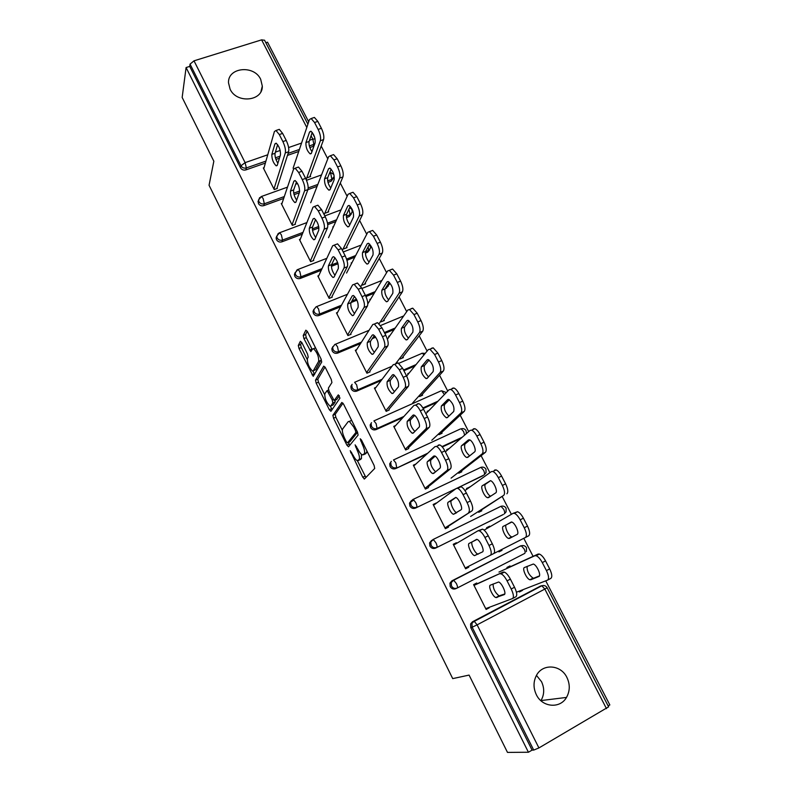 <?xml version="1.0" encoding="UTF-8"?>
<svg xmlns="http://www.w3.org/2000/svg" width="792" height="792" viewBox="0 0 792 792"><rect width="100%" height="100%" fill="white"/><g stroke="black" fill="none" stroke-linecap="round" stroke-linejoin="round"><path stroke-width="1.19" d="M350.212 450.707L362.776 477.23L364.468 478.972L374.715 468.438L374.101 465.419L361.419 439.956L360.192 438.758L362.261 444.163C364.459 448.925 365.122 452.143 364.251 453.836L362.34 454.935C360.964 454.252 359.489 452.361 357.905 449.262L355.113 444.847L357.142 450.143C359.291 454.816 359.954 457.964 359.123 459.598L357.301 460.657C355.964 459.984 354.509 458.113 352.945 455.053L350.212 450.707M230.096 89.189C236.679 103.891 262.865 101.267 262.31 86.14L260.697 79.329C254.074 64.617 227.631 67.34 228.512 82.833L230.096 89.189M536.332 694.683C542.243 707.424 560.083 708.979 566.498 697.425C570.032 691.05 570.171 684.397 566.914 677.467C560.825 664.429 542.312 663.3 536.283 675.724C533.273 681.853 533.293 688.169 536.332 694.683M540.916 700.702L540.995 700.573C544.401 694.544 544.569 688.238 541.52 681.674L536.461 675.398M301.891 342.688L300.366 341.283L298.307 345.451L299 348.48L313.226 376.339L321.72 362.043L321.027 358.895L307.435 331.601L305.851 330.185L303.227 335.481L303.93 338.6L310.85 351.638L312.553 349.005L313.533 348.698C317.147 352.331 318.859 356.539 318.671 361.31L313.345 370.725L312.444 370.993C308.959 367.468 307.266 363.37 307.375 358.697L308.227 357.113L307.534 354.054L301.891 342.688M528.422 752.242L507.484 752.4L469.082 675.091L452.717 678.615L209.058 185.249L213.84 161.221L182.16 97.446L186.09 67.548L528.422 752.242L532.085 750.113L533.709 750.093L472.151 627.224L470.785 627.7L532.085 750.113M332.907 415.285L333.551 418.235L346.876 445.124L348.52 446.787L358.103 435.095L357.469 432.036L343.54 404.078L341.847 402.455L332.907 415.285L335.214 414.275L335.848 417.226L342.322 430.284M329.343 409.741L316.176 383.16L315.503 380.16L323.74 366.102L325.373 367.617L331.254 379.408L331.927 382.536L328.373 388.13L329.046 391.179L334.175 400.564L338.313 394.832L339.956 398.119L330.937 411.305L329.343 409.741L331.64 408.741L330.393 406.217M608.622 706.84L538.916 747.935L533.709 750.093M608.147 705.919L609.84 704.939L545.747 580.843M186.09 67.548L189.733 66.409L190.05 64.122L194.01 60.826L261.617 39.857L264.568 40.263M265.835 42.709L267.538 42.184L308.692 121.859M321.196 146.075L327.789 158.845M340.293 183.051L347.143 196.307M359.637 220.503L366.736 234.254M379.229 258.43L386.595 272.695M399.069 296.861L406.712 311.642M419.176 335.788L427.096 351.103M439.55 375.23L447.747 391.09M460.192 415.186L468.676 431.62M481.1 455.687L489.882 472.685M502.296 496.723L511.384 514.315M523.779 538.312L533.095 556.35M519.275 591.604L522.512 590.357L519.453 591.961L519.067 591.198M485.932 609.058L489.258 607.811L486.13 609.444L473.606 584.635L476.735 583.021L477.21 583.961M510.394 566.686L509.998 565.914L506.939 567.488L507.335 568.26M283.675 198.445L263.766 205.653C261.449 206.247 259.657 205.534 258.39 203.514L258.479 200.198M333.333 178.349L331.096 181.269L327.987 182.398M317.097 186.338L307.9 189.664M299.327 192.773L294.079 194.674M313.988 146.005L309.83 147.589M298.742 151.46L287.466 155.39M279.457 158.192L275.943 159.41M265.36 163.102L245.847 169.914C243.53 170.478 241.748 169.765 240.491 167.775L240.976 165.785L190.05 64.122M189.733 66.409L240.491 167.775M470.785 627.7L470.577 623.938L472.448 621.799L540.56 586.06M540.896 585.991L541.49 585.951M315.216 191.179L314.909 191.961M325.255 212.207L325.661 212.999L328.72 211.86L328.324 211.068M295.446 224.225L292.317 225.383L281.279 203.514L282.061 203.227M321.275 270.28L300.277 278.447C297.95 279.101 296.139 278.388 294.842 276.329L294.446 274.418L295.178 272.507M369.715 249.787L367.646 252.222L365.369 253.103M354.796 257.222L346.945 260.281M338.036 263.756L331.383 266.34M351.985 262.627L351.202 262.934L351.509 263.538M362.112 284.278L362.518 285.07L365.577 283.843L365.181 283.061M332.284 297.139L329.155 298.386L317.839 275.972L318.8 275.596M360.548 343.53L337.699 353.083C335.372 353.786 333.551 353.083 332.224 350.975L331.818 348.787L332.878 346.609M394.228 329.462L384.823 333.392M375.715 337.194L372.26 338.639M389.793 335.778L388.694 336.244L389.02 336.887M399.891 358.152L400.287 358.934L403.356 357.618L402.95 356.836M370.052 371.884L366.924 373.22L355.321 350.242L356.578 349.708M402.831 417.622L376.071 429.611C373.745 430.373 371.903 429.68 370.547 427.522L370.161 424.997L371.517 422.671M436.818 402.405L423.185 408.514M428.908 410.593L427.116 411.394L427.472 412.078M438.62 433.877L439.015 434.65L442.075 433.244L441.679 432.472M408.771 448.529L405.643 449.965L393.753 426.393L395.644 425.542M455.954 488.694L415.444 508.118C413.107 508.949 411.256 508.256 409.87 506.038L409.513 503.098L411.464 500.554M483.843 475.071L460.3 486.605M469.686 487.179L466.528 488.446L466.894 489.179M478.328 511.533L478.724 512.305L481.783 510.8L481.387 510.028M447.925 526.007L448.5 527.145L445.371 528.68L433.165 504.494L436.293 502.989L433.462 505.088M456.865 588.189L455.836 588.664C453.499 589.565 451.628 588.882 450.212 586.615L449.935 583.159L451.905 580.833L520.74 545.797L451.905 580.833M519.592 546.381L520.542 546.163M478.071 530.739L482.546 529.135C484.417 529.967 486.318 532.184 488.238 535.798L492.337 543.807C494.733 548.935 495.188 552.192 493.703 553.568L468.349 566.438L468.745 567.211L465.617 568.804L453.252 544.302L456.38 542.748L453.37 544.53M456.667 543.312L456.38 542.748M489.951 526.749L489.664 526.195L486.605 527.719L486.991 528.472M493.703 553.568L525.423 537.481C527.017 536.045 526.63 532.798 524.245 527.729L527.502 526.086C529.878 531.155 530.264 534.402 528.65 535.847L498.564 551.113L498.96 551.875L502.019 550.321L501.623 549.559M503.316 514.473L435.511 548.133C433.175 548.995 431.313 548.302 429.907 546.064L429.591 542.876L431.63 540.392M498.98 507.217L499.623 506.969M427.759 486.11L428.512 487.585L425.383 489.07L413.335 465.191L415.909 463.993M449.232 448.5L446.698 449.678L447.054 450.391M458.35 472.458L458.736 473.23L461.805 471.775L461.409 471.002M426.611 454.252L395.634 468.607C393.297 469.408 391.456 468.715 390.08 466.528L389.704 463.805L391.337 461.36M460.904 438.362L442.312 446.975M389.288 409.959L386.159 411.345L374.418 388.07L375.923 387.417M409.157 372.992L407.781 373.586L408.127 374.25M419.136 395.772L419.532 396.554L422.591 395.198L422.195 394.416M381.15 380.556L356.766 391.109C354.44 391.842 352.608 391.139 351.262 389.001L350.866 386.664L352.153 384.318M414.939 365.934L403.89 370.715M351.044 334.273L347.916 335.57L336.461 312.87L337.55 312.434M370.755 298.99L369.834 299.366L370.151 299.99M380.883 320.988L381.289 321.77L384.348 320.503L383.952 319.72M340.659 306.742L318.869 315.533C316.543 316.206 314.731 315.503 313.414 313.414L313.008 311.375L313.889 309.335M388.248 286.14L385.09 288.813M374.25 293.188L365.944 296.545M356.945 300.168L351.014 302.564M313.751 260.459L310.622 261.667L299.445 239.521L300.307 239.194M333.472 226.69L332.798 226.948L333.095 227.532M343.57 248.025L343.976 248.807L347.035 247.629L346.639 246.847M302.297 234.165L281.912 241.827C279.586 242.451 277.784 241.738 276.507 239.699L276.111 237.907L276.735 236.095M351.381 213.889L349.262 216.533L346.48 217.572M335.768 221.602L327.72 224.621M318.968 227.908L312.533 230.323M277.358 188.437L274.23 189.555L263.33 167.944L264.053 167.696M297.178 156.083L296.931 156.816M307.157 176.814L307.563 177.606L310.622 176.517L310.226 175.725M502.019 550.321L498.95 551.866M468.745 567.211L465.607 568.795M489.664 526.195L486.704 527.918M469.587 486.981L466.795 488.981M360.083 459.697L358.311 460.508M361.459 454.361L361.449 458.538L360.627 459.449M365.191 453.974L363.409 454.776M367.033 451.232L365.775 453.707M357.4 460.697L365.914 477.487M343.005 403.168L335.214 414.275M348.381 442.49L349.836 445.183M346.342 441.718L347.49 442.886L355.846 432.511L355.4 430.373L353.687 426.938L349.341 421.393L348.223 421.611L342.659 428.957C341.906 430.69 342.589 433.838 344.688 438.402L346.342 441.718M349.668 441.906L347.49 442.886M357.578 432.254L349.797 441.847M351.628 420.314L350.272 420.988M324.591 394.515L318.473 382.18L316.176 383.16M325.017 366.973L317.81 379.19L318.473 382.18M336.61 399.574L339.382 395.743M324.809 393.763C324.621 398.366 326.344 402.494 329.967 406.138L330.848 405.93L332.858 402.95L332.195 399.92L327.106 390.595L324.809 393.763M332.521 405.207L330.848 405.93M335.065 400.237L335.194 401.94L333.165 404.93M331.64 408.741L332.125 409.573M314.899 370.072L313.345 370.725M321.275 359.42L315.662 369.755M315.424 347.638L314.86 348.143M307.227 331.224L305.583 334.521L306.286 337.639L312.246 349.579M312.959 371.052L314.632 374.368M301.693 342.312L300.604 344.51L301.297 347.54L307.187 359.42M530.749 579.774L538.827 576.507C541.619 575.784 536.788 564.825 533.333 564.033L524.452 567.518C521.809 568.309 526.561 578.992 529.898 579.764L539.421 575.893M516.433 592.218L547.48 580.17C549.183 578.903 548.836 575.715 546.431 570.596L542.282 562.577C540.253 558.845 538.204 556.558 536.135 555.736L534.857 555.746L538.085 554.073L507.266 568.111M498.97 572.072L534.857 555.746M546.431 570.596L549.678 568.894L545.539 560.894L542.282 562.577M527.125 566.349C526.878 571.022 528.848 574.942 533.036 578.12L533.897 578.13M549.678 568.894C552.083 574.012 552.43 577.2 550.707 578.467L547.737 580.031M538.085 554.073L539.372 554.063C541.451 554.885 543.5 557.162 545.539 560.894M504.752 593.98L499.069 595.871C495.05 592.604 493.07 588.634 493.129 583.961M477.121 583.793L503.148 572.081L504.365 572.111C506.345 573.002 508.355 575.338 510.385 579.13L514.533 587.248C516.958 592.436 517.374 595.624 515.78 596.831L512.711 598.445M510.385 579.13L507.058 580.853L511.206 588.991C513.622 594.178 514.048 597.376 512.473 598.574L485.724 608.642M473.992 585.407L503.148 572.081M504.197 594.624L495.851 597.554C492.683 596.663 487.882 585.852 490.357 585.159L498.633 582.001C501.92 582.902 506.811 594 504.197 594.624L504.346 594.544M507.058 580.853C505.029 577.061 503.019 574.715 501.039 573.824L499.841 573.784M509.494 538.421L517.117 534.422C519.72 533.471 515.117 522.829 511.781 522.067L503.276 526.333C500.811 527.333 505.345 537.709 508.563 538.451L509.494 538.421M524.245 527.729L520.156 519.819C518.235 516.265 516.295 514.107 514.335 513.325L512.968 513.394L484.12 530.135M527.502 526.086L523.413 518.196L520.156 519.819M511.355 521.987L506.425 524.759C503.95 525.759 508.474 536.125 511.711 536.867L512.335 536.927M513.117 513.315L517.582 511.711C519.542 512.483 521.482 514.642 523.413 518.196M488.506 497.614L495.703 492.891C498.118 491.733 493.723 481.397 490.505 480.665L482.377 485.684C480.091 486.882 484.417 496.97 487.525 497.693L488.506 497.614M470.616 516.453L503.663 495.376C505.157 493.782 504.732 490.466 502.375 485.447L498.336 477.655C496.505 474.269 494.673 472.21 492.822 471.478L491.377 471.616L464.953 490.575M478.497 511.87L503.663 495.376M502.375 485.447L505.623 483.863L501.593 476.081L498.336 477.655M490.545 480.675L485.526 484.169C483.229 485.367 487.545 495.445 490.674 496.158L490.713 496.168M505.623 483.863C507.979 488.882 508.405 492.188 506.89 493.802M494.614 470.062L496.069 469.923C497.921 470.646 499.762 472.705 501.593 476.081M467.805 457.34L474.576 451.915C476.814 450.569 472.606 440.5 469.507 439.788L468.399 439.936L461.746 445.569C459.627 446.955 463.765 456.776 466.765 457.469L467.805 457.34M451.084 478.13L482.189 453.846C483.595 452.083 483.12 448.717 480.793 443.738L476.814 436.055C475.071 432.828 473.339 430.878 471.596 430.185L470.072 430.402L445.361 451.866M458.687 473.121L485.427 452.321L482.189 453.846M480.793 443.738L484.051 442.213L480.071 434.541L476.814 436.055M469.844 439.926L464.904 444.104C463.934 448.094 465.508 452.014 469.636 455.875M484.051 442.213C486.377 447.183 486.842 450.549 485.427 452.321M473.309 428.908L474.844 428.69C476.586 429.373 478.328 431.323 480.071 434.541M447.361 417.602L453.717 411.484C454.608 407.048 452.955 403.039 448.787 399.455L447.628 399.663L441.392 405.979C440.59 410.355 442.223 414.285 446.282 417.78L447.361 417.602M431.788 440.283L461.013 412.87C462.31 410.949 461.815 407.524 459.499 402.603L455.578 395.01C453.925 391.941 452.281 390.08 450.638 389.436L449.054 389.733L425.868 413.731M439.669 434.353L464.251 411.394L461.013 412.87M459.499 402.603L462.756 401.128L458.835 393.555L455.578 395.01M449.341 399.722L444.54 404.554C443.629 408.355 445.084 412.206 448.916 416.107M462.756 401.128C465.072 406.048 465.567 409.464 464.251 411.394M452.291 388.288L453.885 387.991C455.529 388.634 457.182 390.486 458.835 393.555M427.185 378.358L433.145 371.587C433.937 367.082 432.323 363.102 428.323 359.647L427.126 359.924L421.295 366.894C420.582 371.339 422.176 375.24 426.076 378.606L427.185 378.358M412.731 402.89L440.114 372.438C441.322 370.359 440.788 366.884 438.491 362.003L434.62 354.519L429.937 349.223L428.323 349.609L406.633 376.081M420.76 396.01L443.352 371.012L440.114 372.438M438.491 362.003L441.758 360.588L437.877 353.113L434.62 354.519M429.066 360.043L424.443 365.518C423.591 369.181 424.948 372.963 428.512 376.853M441.758 360.588C444.045 365.458 444.579 368.933 443.352 371.012M431.561 348.223L433.194 347.827L437.877 353.113M478.309 554.103L477.734 554.014C474.655 553.172 470.082 542.688 472.388 541.768L476.695 539.322M488.238 535.798L484.912 537.461L489.001 545.48C491.396 550.618 491.862 553.875 490.397 555.251L465.221 568.022M453.648 545.084L477.932 530.808L479.219 530.788C481.09 531.63 482.981 533.848 484.912 537.461M482.467 551.915L474.517 555.638C471.448 554.786 466.874 544.292 469.161 543.381L477.061 539.421C480.229 540.293 484.892 551.054 482.467 551.915M456.667 512.721C453.697 511.879 449.341 501.722 451.48 500.603L455.875 497.445M459.637 486.832L461.013 486.733C462.785 487.516 464.577 489.624 466.409 493.06L470.438 500.96C472.814 506.038 473.309 509.355 471.933 510.909L444.985 527.927M448.114 526.393L471.933 510.909M433.561 505.276L456.321 488.417L457.687 488.327C459.449 489.119 461.241 491.228 463.072 494.663L467.112 502.573L470.438 500.96M461.033 509.781L453.46 514.295C450.509 513.473 446.134 503.276 448.252 502.158L455.776 497.406C458.825 498.247 463.28 508.712 461.033 509.781M468.617 512.533C469.983 510.979 469.478 507.662 467.112 502.573M435.57 471.824C431.61 467.785 430.026 463.835 430.838 459.974L435.164 456.152M438.322 445.074L439.758 444.906C441.431 445.639 443.134 447.638 444.866 450.905L448.846 458.697C451.192 463.726 451.727 467.102 450.45 468.824L447.133 470.389L425.007 488.337M428.145 486.852L450.45 468.824M413.939 499.97L410.652 502.128M413.731 465.983L435.016 446.609L436.442 446.44C438.105 447.183 439.798 449.193 441.53 452.46L445.51 460.261L448.846 458.697M439.897 468.22L433.67 473.418L432.699 473.507C429.858 472.715 425.66 462.785 427.611 461.479L433.719 456.073L434.758 455.954C437.709 456.766 441.966 466.943 439.897 468.22M447.133 470.389C448.401 468.676 447.866 465.3 445.51 460.261M414.84 431.472C411.167 427.403 409.712 423.532 410.474 419.879L414.662 415.414M417.305 403.88L418.79 403.623C420.364 404.316 421.978 406.217 423.621 409.335L427.551 417.018C429.878 421.997 430.442 425.433 429.264 427.314L425.947 428.818L405.286 449.252M408.415 447.817L429.264 427.314M394.149 427.185L413.988 405.356L415.463 405.108C417.038 405.801 418.641 407.712 420.285 410.83L424.215 418.522L427.551 417.018M419.037 427.215L413.226 433.105L412.216 433.254C408.286 429.65 406.633 425.67 407.246 421.324L412.939 415.226L414.018 415.048C416.859 415.83 420.938 425.75 419.037 427.215M425.947 428.818C427.116 426.938 426.542 423.512 424.215 418.522M394.436 391.654C391.02 387.595 389.664 383.813 390.377 380.299L394.386 375.2M396.564 363.241L398.089 362.894L402.663 368.32L406.543 375.903C408.84 380.833 409.444 384.318 408.355 386.357L405.049 387.813L385.813 410.672M388.941 409.276L408.355 386.357M374.814 388.872L393.248 364.667L394.762 364.32L399.326 369.755L403.207 377.348L406.543 375.903M398.455 386.753L393.05 393.337L392.01 393.545C388.238 390.07 386.625 386.12 387.149 381.704L392.436 374.923L393.555 374.685C397.426 378.259 399.059 382.279 398.455 386.753M405.049 387.813C406.118 385.773 405.504 382.288 403.207 377.348M407.276 339.629L412.83 332.214C413.533 327.64 411.959 323.68 408.118 320.344L406.9 320.701L401.455 328.304C400.831 332.818 402.395 336.699 406.128 339.946L407.276 339.629M395.366 364.063L419.493 332.541C420.611 330.313 420.037 326.779 417.77 321.958L413.949 314.572L409.513 309.523L407.85 310.009L387.397 339.204M401.861 358.261L422.74 331.175L419.493 332.541M417.77 321.958L421.027 320.592L417.206 313.216L413.949 314.572M409.018 320.869L404.603 326.987C403.821 330.531 405.088 334.244 408.415 338.115M421.027 320.592C423.294 325.413 423.859 328.937 422.74 331.175M411.097 308.672L412.761 308.177L417.206 313.216M351.915 384.684L351.024 385.981M374.319 352.351C371.151 348.341 369.884 344.639 370.537 341.243L374.339 335.511M376.091 323.146L377.655 322.69L381.992 327.848L385.813 335.333C388.09 340.213 388.733 343.758 387.733 345.955L384.427 347.351L366.587 372.567M369.715 371.22L387.733 345.955M355.727 351.034L372.784 324.512L374.329 324.067L378.655 329.244L382.477 336.729L385.813 335.333M378.14 346.827L373.131 354.073L372.062 354.351C368.448 350.995 366.864 347.074 367.31 342.589L372.2 335.155L373.339 334.838C377.061 338.283 378.655 342.283 378.14 346.827M384.427 347.351C385.407 345.163 384.754 341.619 382.477 336.729M387.615 301.396L392.792 293.347C393.396 288.704 391.862 284.773 388.169 281.546L386.922 281.982L381.863 290.209C381.328 294.782 382.853 298.643 386.447 301.782L387.615 301.396M379.101 323.7L399.148 293.169C400.168 290.793 399.564 287.219 397.317 282.427L393.545 275.141L389.347 270.339L387.654 270.933L367.815 303.861M383.09 321.027L402.385 291.852L399.148 293.169M397.317 282.427L400.584 281.12L396.802 273.834L393.545 275.141M389.199 282.2L385.021 288.941C384.298 292.397 385.496 296.04 388.595 299.871M400.584 281.12C402.821 285.892 403.425 289.476 402.385 291.852M390.901 269.646L392.594 269.042L396.802 273.834M354.499 313.563C351.549 309.603 350.361 305.979 350.945 302.683L354.529 296.337M355.895 283.576L357.479 283.021L361.588 287.932L365.36 295.307C367.617 300.148 368.29 303.742 367.389 306.078L364.072 307.435L347.599 334.937M350.727 333.64L367.389 306.078M336.867 313.672L352.588 284.892L354.153 284.338L358.251 289.258L362.023 296.653L365.36 295.307M358.093 307.425L353.47 315.315L352.39 315.671C348.916 312.434 347.361 308.533 347.728 303.98L352.232 295.901L353.39 295.505C356.954 298.841 358.528 302.811 358.093 307.425M364.072 307.435C364.963 305.088 364.28 301.495 362.023 296.653M368.201 263.637L373.002 254.975C373.517 250.272 372.012 246.361 368.478 243.243L367.211 243.758L362.528 252.599C362.073 257.232 363.568 261.063 367.013 264.102L368.201 263.637L367.013 264.102M360.825 286.555L379.061 254.311C380.002 251.797 379.358 248.163 377.14 243.431L373.418 236.234L369.428 231.65L367.726 232.363L346.559 273.062M364.478 284.278L382.308 253.044L379.061 254.311M377.14 243.431L380.398 242.164L376.675 234.976L373.418 236.234M369.617 244.015L365.676 251.371C365.033 254.757 366.151 258.331 369.052 262.112M380.398 242.164C382.615 246.896 383.249 250.52 382.308 253.044M371.002 231.046L372.676 230.413L376.675 234.976M334.957 275.269C332.204 271.379 331.096 267.825 331.61 264.617L334.957 257.667M336.006 244.451L337.56 243.857L341.461 248.53L345.183 255.816C347.411 260.608 348.124 264.251 347.312 266.736L343.995 268.033L328.848 297.772M331.977 296.525L347.312 266.736M318.245 276.774L332.66 245.797L334.234 245.124L338.125 249.817L341.847 257.113L345.183 255.816M338.313 268.538L334.066 277.061L332.967 277.487C329.63 274.359 328.106 270.488 328.393 265.865L332.531 257.162L333.699 256.687C337.115 259.905 338.659 263.855 338.313 268.538M343.995 268.033C344.797 265.548 344.084 261.904 341.847 257.113M349.034 226.364L353.47 217.097C353.905 212.335 352.42 208.445 349.024 205.425L347.757 206.029L343.431 215.454C343.055 220.146 344.52 223.968 347.837 226.908L349.034 226.364M342.411 250.401L359.241 215.949C360.093 213.295 359.42 209.623 357.212 204.93L353.539 197.832L349.757 193.466L348.044 194.297L328.531 237.699M346.064 248.005L362.479 214.731L359.241 215.949M357.212 204.93L360.479 203.722L356.806 196.624L353.539 197.832M350.262 206.326L346.579 214.276C345.995 217.592 347.064 221.107 349.767 224.829M360.479 203.722C362.677 208.405 363.34 212.078 362.479 214.731M351.41 192.852L353.014 192.268L356.806 196.624M315.681 237.471C313.117 233.65 312.068 230.165 312.523 227.037L315.612 219.503M316.414 205.742L317.899 205.197L321.592 209.652L325.264 216.84C327.482 221.592 328.215 225.275 327.492 227.908L324.175 229.155L310.325 261.063M313.454 259.865L327.492 227.908M299.861 240.332L312.988 207.207L314.572 206.425L318.265 210.89L321.938 218.087L325.264 216.84M318.78 230.155L314.909 239.283L313.8 239.798C310.593 236.768 309.098 232.917 309.306 228.235L313.078 218.929L314.246 218.364C317.533 221.473 319.047 225.403 318.78 230.155M324.175 229.155C324.898 226.532 324.146 222.839 321.938 218.087M330.106 189.545L334.184 179.705C334.541 174.883 333.085 171.013 329.809 168.082L328.541 168.775L324.572 178.784C324.274 183.526 325.72 187.328 328.908 190.179L330.106 189.545M324.185 214.731L339.669 178.091C340.441 175.309 339.738 171.587 337.55 166.934L333.927 159.925L330.333 155.757L328.621 156.707L310.712 202.742M327.838 212.187L342.916 176.923L339.669 178.091M337.55 166.934L340.817 165.766L337.184 158.766L333.927 159.925M331.145 169.122L327.72 177.646C327.205 180.893 328.215 184.348 330.739 188.011M340.817 165.766C342.995 170.409 343.688 174.131 342.916 176.923M332.066 155.143L333.59 154.608L337.184 158.766M296.653 200.148C294.268 196.396 293.278 192.981 293.674 189.922L296.515 181.823M297.069 167.538L298.475 167.033L301.99 171.29L305.613 178.378C307.801 183.081 308.573 186.823 307.93 189.585L304.613 190.783L292.03 224.809M295.149 223.651L307.93 189.585M281.685 204.326L293.575 169.122L295.159 168.211L298.653 172.468L302.277 179.576L305.613 178.378M299.505 192.258L295.99 201.99L294.881 202.584C291.803 199.653 290.327 195.822 290.456 191.08L293.872 181.18L295.04 180.526C298.208 183.536 299.693 187.447 299.505 192.258M304.613 190.783C305.247 188.021 304.475 184.279 302.277 179.576M311.414 153.193L315.137 142.788C315.414 137.907 313.978 134.046 310.84 131.205L309.573 131.987L305.94 142.56C305.722 147.362 307.147 151.143 310.216 153.905L311.414 153.193M306.167 179.536L320.354 140.719C321.037 137.798 320.305 134.036 318.146 129.433L314.563 122.513L311.157 118.533L309.444 119.602L293.109 168.201M309.82 176.804L323.591 139.59L320.354 140.719M318.146 129.433L321.403 128.304L317.82 121.394L314.563 122.513M312.256 132.383L309.098 141.471C308.642 144.649 309.593 148.045 311.959 151.658M321.403 128.304C323.562 132.907 324.294 136.669 323.591 139.59M312.969 117.919L314.404 117.424L317.82 121.394M277.883 163.281C275.656 159.608 274.715 156.272 275.062 153.282L277.636 144.629M277.962 129.809L279.299 129.363L282.635 133.412L286.219 140.422C288.387 145.075 289.189 148.856 288.625 151.757L285.308 152.915L273.953 189.001M277.081 187.882L288.625 151.757M263.746 168.765L274.408 131.522L275.982 130.492L279.309 134.551L282.883 141.57L286.219 140.422M280.477 154.856L277.309 165.162L276.2 165.845C273.24 163.004 271.785 159.192 271.844 154.39L274.913 143.916L276.081 143.164C279.121 146.084 280.586 149.975 280.477 154.856M285.308 152.915C285.863 150.015 285.051 146.233 282.883 141.57M351.589 452.321L350.648 452.747M361.657 440.431L360.637 440.887M356.529 446.49L355.549 446.935M606.484 708.642L544.827 589.07L477.121 624.848L538.916 747.935M608.642 706.88L547.133 587.713L544.827 589.07L541.847 585.763L539.748 586.367M547.133 587.713C545.896 585.763 544.134 585.12 541.847 585.763L474.279 621.344L477.121 624.848L472.151 627.224L471.943 623.452L473.824 621.314L541.332 585.763M194.01 60.826L245.114 162.637L267.745 154.786M275.408 152.133L280.19 150.47M288.615 147.55L301.564 143.065M309.494 140.313L312.82 139.154L311.078 135.769M306.801 127.482L261.617 39.857M313.147 146.431L313.87 144.411L312.82 139.154L315.067 138.847M265.934 161.113L246.352 167.934C244.035 168.498 242.243 167.785 240.976 165.785L245.114 162.637L246.352 167.934L245.847 169.914M472.448 621.799L474.279 621.344L470.577 623.938M526.393 551.578L526.482 547.708C525.274 545.807 523.542 545.163 521.294 545.777L524.126 548.935C525.244 551.301 525.423 552.806 524.68 553.44L457.142 588.06C454.796 588.961 452.915 588.278 451.499 586.001L451.222 582.536L453.687 580.219L449.935 583.159M523.641 545.599L520.74 545.797L453.687 580.219L456.39 583.546C457.519 585.971 457.766 587.476 457.142 588.06M502.861 514.741L435.511 548.133M432.917 539.58L500.999 506.296L432.838 539.619L430.789 542.114L431.115 545.312C432.521 547.559 434.392 548.252 436.729 547.381C437.313 546.718 437.045 545.183 435.927 542.777L433.363 539.609L429.591 542.876M482.813 475.814L415.444 508.118M412.919 499.485L480.962 467.31L412.741 499.564L410.632 502.197L410.998 505.147C412.385 507.365 414.246 508.058 416.582 507.227C417.127 506.494 416.839 504.93 415.731 502.544L413.295 499.534L409.513 503.098M462.182 437.253L441.995 446.609M427.769 453.192L395.634 468.607M437.996 401.188L422.869 407.959M403.91 416.443L377.061 428.462L376.071 429.611M416.048 364.587L403.524 370.003M382.14 379.249L357.677 389.822L356.766 391.109M395.248 327.997L384.387 332.541M375.141 336.392L373.22 337.194M361.469 342.104L338.54 351.678L337.699 353.083M334.838 344.49L332.64 347.371L334.887 344.391M386.248 288.347L387.238 286.763L386.07 287.229M375.19 291.614L365.478 295.535M356.459 299.168L351.895 301.01M341.5 305.197L319.641 314.008L318.869 315.533M316.028 306.841L313.771 309.84L314.177 311.88C315.493 313.978 317.315 314.681 319.641 314.008L318.562 308.959L316.671 306.583L347.47 294.258M367.646 252.222L368.557 250.529L365.538 251.698M355.667 255.539L346.569 259.083M337.639 262.548L331.492 264.944M322.047 268.617L300.98 276.804L300.277 278.447M349.262 216.533L350.104 214.721L346.322 216.147M336.57 219.8L327.502 223.205M318.74 226.492L312.335 228.888M302.999 232.393L282.546 240.065L281.912 241.827M331.096 181.269L331.878 179.358L327.65 180.883M317.839 184.437L308.197 187.922M299.693 190.991L293.713 193.159M284.308 196.555L264.34 203.782L263.766 205.653M314.711 143.986L309.345 145.985M299.416 149.45L288.1 153.391M280.071 156.192L275.438 157.806M503.692 509.306C504.791 511.652 504.999 513.176 504.296 513.889L506.098 511.87L506.098 508.207C504.91 506.345 503.207 505.702 500.999 506.296L503.692 509.306M483.516 470.171C484.605 472.497 484.823 474.052 484.169 474.834L486.041 472.685L485.961 469.201C484.803 467.379 483.14 466.745 480.962 467.31L483.516 470.171M389.704 463.805L390.753 462.775L391.129 465.498C392.505 467.696 394.357 468.389 396.703 467.587L395.802 462.835L393.485 459.954L460.498 428.918M466.359 433.62L466.082 430.69C464.944 428.898 463.31 428.274 461.162 428.809L463.597 431.541L464.647 435.115M370.161 424.997L371.131 423.829L371.527 426.363C372.883 428.531 374.725 429.224 377.061 428.462L376.121 423.621L373.923 420.889L440.926 390.931M446.371 392.515L441.609 390.783L444.431 394.525M350.866 386.664L351.757 385.367L352.163 387.714C353.509 389.862 355.351 390.565 357.677 389.822L356.687 384.912L354.598 382.308L392.07 366.211M424.007 354.875L422.294 353.222L421.591 353.41M331.818 348.787L332.64 347.371L333.046 349.559C334.382 351.678 336.214 352.381 338.54 351.678L337.501 346.698L335.521 344.203L369.062 330.294M403.158 316.156L380.606 325.512M387.417 285.061L387.238 286.763L389.327 284.18L389.377 282.358M326.839 258.311L298.059 269.428L295.129 272.765L295.535 274.675C296.832 276.745 298.653 277.457 300.98 276.804L299.851 271.696L298.059 269.428L297.436 269.666M368.181 246.698L368.557 250.529L370.676 247.886L369.537 244.154M294.446 274.418L297.079 269.854M306.89 222.582L279.665 232.719L276.725 236.135L277.121 237.927C278.408 239.976 280.219 240.689 282.546 240.065L281.378 234.887L279.665 232.719L279.071 232.947M348.935 209.207L350.104 214.721L352.242 212.048L351.876 209.415L349.688 207.573M276.111 237.907L278.22 233.472M287.496 187.14L261.508 196.465L258.548 199.95L258.935 201.633C260.212 203.653 262.013 204.376 264.34 203.782L263.132 198.535L261.508 196.465L260.934 196.673M329.759 172.567L330.868 174.161L331.878 179.358L334.036 176.656L334.056 175.339M257.994 201.831L259.657 197.564M361.449 458.538L359.123 459.598M358.123 449.707L357.142 450.143M366.617 452.757L364.251 453.836M363.28 443.708L362.261 444.163M365.072 476.16L362.776 477.23M349.173 444.094L346.876 445.124M335.848 417.226L333.551 418.235M357.37 431.838L355.846 432.511M356.42 429.927L355.4 430.373M354.707 426.492L353.687 426.938M317.81 379.19L315.503 380.16M336.848 399.485L334.521 400.475M335.194 401.94L332.858 402.95M333.204 399.495L332.195 399.92M329.353 391.802L328.373 392.228M321.037 360.32L318.671 361.31M311.989 349.104L309.632 350.074M306.286 337.639L303.93 338.6M305.583 334.521L303.227 335.481M314.315 373.794L312.018 374.755M301.297 347.54L299 348.48M300.604 344.51L298.307 345.451M511.206 588.991L514.533 587.248M496.663 597.584L499.881 595.901M528.65 535.847L525.423 537.481M506.425 524.759L503.276 526.333M485.526 484.169L482.377 485.684M464.904 444.104L461.746 445.569M444.54 404.554L441.392 405.979M448.262 399.376L447.628 399.663M424.443 365.518L421.295 366.894M427.947 359.568L427.126 359.924M489.001 545.48L492.337 543.807M469.161 543.381L472.388 541.768M466.409 493.06L463.072 494.663M448.252 502.158L451.48 500.603M444.866 450.905L441.53 452.46M427.611 461.479L430.838 459.974M423.621 409.335L420.285 410.83M407.246 421.324L410.474 419.879M412.939 415.226L413.533 414.958M402.663 368.32L399.326 369.755M387.149 381.704L390.377 380.299M392.436 374.923L393.198 374.596M404.603 326.987L401.455 328.304M407.88 320.285L406.9 320.701M381.992 327.848L378.655 329.244M367.31 342.589L370.537 341.243M372.2 335.155L373.121 334.768M385.021 288.941L381.863 290.209M388.07 281.516L386.922 281.982M361.588 287.932L358.251 289.258M347.728 303.98L350.945 302.683M352.232 295.901L353.301 295.475M365.676 251.371L362.528 252.599M368.508 243.253L367.211 243.758M341.461 248.53L338.125 249.817M328.393 265.865L331.61 264.617M332.531 257.162L333.729 256.697M346.579 214.276L343.431 215.454M349.193 205.494L347.757 206.029M321.592 209.652L318.265 210.89M309.306 228.235L312.523 227.037M313.078 218.929L314.404 218.434M327.72 177.646L324.572 178.784M330.106 168.211L328.541 168.775M301.99 171.29L298.653 172.468M290.456 191.08L293.674 189.922M293.872 181.18L295.317 180.665M309.098 141.471L305.94 142.56M311.246 131.413L309.573 131.987M282.635 133.412L279.309 134.551M271.844 154.39L275.062 153.282M274.913 143.916L276.467 143.382M260.964 91.535L262.31 86.14M540.995 700.573L566.498 697.425M314.701 137.392L312.197 132.541M307.9 124.215L264.518 40.164M425.225 353.39L422.294 353.222L398.841 363.3M381.912 280.467L361.875 288.486M313.008 311.375L313.771 309.84M361.112 245.075L343.223 251.985M341.045 209.86L324.789 215.919M333.848 174.537L329.967 172.052M321.542 174.913L306.494 180.309M297.574 183.516L295.683 184.199M364.657 478.784L364.162 479.012M351.658 420.374L349.341 421.393M328.551 389.971L327.106 390.595M315.533 347.866L313.533 348.698M539.372 554.063L536.135 555.736M533.036 578.12L529.898 579.764M504.365 572.111L501.039 573.824M495.851 597.554L499.069 595.871M517.582 511.711L514.335 513.325M511.711 536.867L508.563 538.451M496.069 469.923L492.822 471.478M490.674 496.158L487.525 497.693M474.844 428.69L471.596 430.185M468.894 456.469L466.765 457.469M453.885 387.991L450.638 389.436M447.975 417.008L446.282 417.78M433.194 347.827L429.937 349.223M427.541 377.962L426.076 378.606M482.546 529.135L479.219 530.788M474.517 555.638L477.734 554.014M461.013 486.733L457.687 488.327M453.46 514.295L456.608 512.761M439.758 444.906L436.442 446.44M432.699 473.507L434.679 472.577M418.79 403.623L415.463 405.108M412.216 433.254L413.78 432.551M398.089 362.894L394.762 364.32M392.01 393.545L393.367 392.951M412.761 308.177L409.513 309.523M407.464 339.382L406.128 339.946M377.655 322.69L374.329 324.067M372.062 354.351L373.299 353.826M392.594 269.042L389.347 270.339M387.694 301.267L386.447 301.782M357.479 283.021L354.153 284.338M352.39 315.671L353.549 315.196M372.676 230.413L369.428 231.65M337.56 243.857L334.234 245.124M332.967 277.487L334.066 277.052M353.014 192.268L349.757 193.466M348.975 226.472L347.837 226.908M317.899 205.197L314.572 206.425M313.8 239.798L314.85 239.402M333.59 154.608L330.333 155.757M329.987 189.783L328.908 190.179M298.475 167.033L295.159 168.211M294.881 202.584L295.881 202.217M314.404 117.424L311.157 118.533M311.246 153.549L310.216 153.905M279.299 129.363L275.982 130.492M276.2 165.845L277.16 165.518"/></g></svg>
